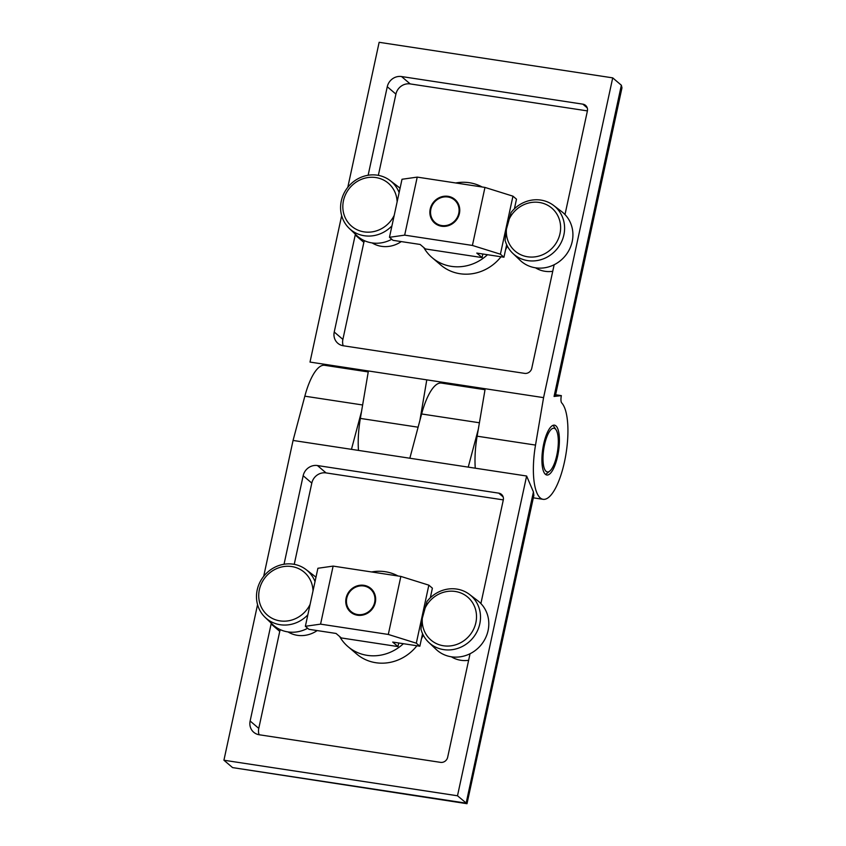 <?xml version="1.0" encoding="UTF-8"?>
<svg xmlns="http://www.w3.org/2000/svg" width="846" height="846" viewBox="0 0 846 846"><rect width="100%" height="100%" fill="white"/><g stroke="black" fill="none" stroke-linecap="round" stroke-linejoin="round"><path stroke-width="1.27" d="M403.383 643.7A43.516 40.513 130.5 0 1 348.023 646.651A43.516 40.513 130.5 0 1 339.669 636.541M371.606 571.959A43.516 40.513 130.5 0 1 398.032 575.989M422.556 633.665L419.849 646.207L392.692 642.072L397.969 646.577L341.329 637.947L336.052 633.453L308.906 629.318L305.364 626.294L320.571 624.137L388.303 634.447L416.306 643.193L428.848 585.157L432.391 588.182L430.318 597.784M428.848 585.157L400.856 576.412L333.123 566.101L317.906 568.269L305.364 626.294M419.849 646.207L416.306 643.193M422.323 618.215L420.97 629.191A31.503 29.324 -49.5 0 0 428.679 642.315A31.503 29.324 -49.5 0 0 471.042 640.041A31.503 29.324 -49.5 0 0 472.639 597.223A31.503 29.324 -49.5 0 0 469.509 594.442A31.503 29.324 -49.5 0 0 426.955 601.506L422.323 618.215A28.267 26.311 -49.5 0 0 458.68 643.679A28.267 26.311 -49.5 0 0 468.578 597.889A28.267 26.311 -49.5 0 0 423.878 611.013M428.679 642.315L436.081 649.358A32.063 29.853 -49.5 0 0 469.932 653.789A3.109 2.898 130.5 0 1 469.868 654.582L447.661 757.276A6.229 5.795 130.5 0 1 440.533 762.362L259.225 734.762A12.447 11.59 130.5 0 1 253.737 732.266A12.447 11.59 130.5 0 1 250.13 721.014L271.111 623.999A3.109 2.898 130.5 0 1 271.355 623.291M284.034 564.25L303.164 475.727A12.447 11.59 130.5 0 1 317.43 465.543L498.738 493.144A6.229 5.795 130.5 0 1 503.285 500.018L481.078 602.701A3.109 2.898 130.5 0 1 480.814 603.473A32.063 29.853 -49.5 0 0 477.63 600.639L469.509 594.442M294.239 564.345L311.804 483.098A12.447 11.59 130.5 0 1 326.07 472.914L503.307 499.891M317.165 630.577A27.95 26.025 130.5 0 1 288.052 631.93M259.088 734.74A12.447 11.59 130.5 0 1 258.77 728.385L279.751 631.37A3.109 2.898 130.5 0 1 280.586 629.794M468.631 660.292A28.013 26.078 130.5 0 1 451.383 656.803M421.456 638.783A43.516 40.513 130.5 0 0 423.085 635.367A3.109 2.898 130.5 0 1 423.233 635.06M416.909 645.762A43.516 40.513 130.5 0 1 356.674 654.021L348.023 646.651M526.624 476.012L457.496 795.779L467.003 803.7L533.868 495.344L533.424 491.928L526.624 476.012L293.065 440.449L263.688 576.327M457.496 795.779L223.926 760.226L232.565 767.597L467.003 803.7M469.932 653.789A32.063 29.853 -49.5 0 0 480.814 603.473M257.565 604.636L223.926 760.226M368.232 371.933L324.589 365.292A49.808 15.736 98.7 0 0 304.835 396.182L293.065 440.449M485.012 389.72L441.369 383.069A49.808 15.736 98.7 0 0 421.625 413.969L409.845 458.225M478.297 429.292L468.24 467.119M361.517 411.505L351.45 449.342M357.477 615.232A15.566 14.488 130.5 0 1 350.614 612.113A15.566 14.488 130.5 0 1 349.684 590.868A15.566 14.488 130.5 0 1 370.812 588.435A15.566 14.488 130.5 0 1 373.974 606.286A15.566 14.488 130.5 0 1 357.477 615.232M350.709 612.197A15.566 14.488 130.5 0 1 349.884 591.037A15.566 14.488 130.5 0 1 370.908 588.52M398.741 642.992L397.969 646.577M333.123 566.101L320.571 624.137M400.856 576.412L388.303 634.447M346.775 598.154A14.858 13.832 -49.5 0 0 357.625 614.545A14.858 13.832 -49.5 0 0 374.651 602.394A14.858 13.832 -49.5 0 0 363.801 585.992A14.858 13.832 -49.5 0 0 346.775 598.154M315.029 581.593A31.503 29.324 -49.5 0 0 306.019 569.548A31.503 29.324 -49.5 0 0 264.428 575.428A31.503 29.324 -49.5 0 0 265.189 617.421A31.503 29.324 -49.5 0 0 307.838 614.841M315.96 577.258A32.063 29.853 -49.5 0 0 314.141 575.745L306.019 569.548M265.189 617.421L272.581 624.464A32.063 29.853 -49.5 0 0 307.658 628.261M313.02 590.899A28.267 26.311 -49.5 0 0 275.574 569.115A28.267 26.311 -49.5 0 0 265.93 613.731A28.267 26.311 -49.5 0 0 310.101 604.372M545.469 474.363A25.211 7.963 98.7 0 0 546.78 473.549L549.815 471.042A22.102 6.98 98.7 0 0 557.556 451.14A22.102 6.98 98.7 0 0 556.086 429.842A22.102 6.98 98.7 0 0 544.517 444.859A22.102 6.98 98.7 0 0 543.629 465.935A22.102 6.98 98.7 0 0 549.815 471.042M556.086 429.842L553.94 426.543A25.211 7.963 98.7 0 0 552.924 425.369M389.467 237.303L404.674 235.135L472.406 245.446L500.409 254.191L503.952 257.216L476.795 253.081L482.072 257.575L425.432 248.957L420.155 244.462L393.009 240.327L389.467 237.303L402.009 179.267L417.226 177.11L484.959 187.421L512.951 196.166L516.494 199.18L514.421 208.793M487.486 254.709A43.516 40.513 130.5 0 1 432.137 257.649A43.516 40.513 130.5 0 1 423.783 247.54M455.708 182.969A43.516 40.513 130.5 0 1 482.135 186.987M500.409 254.191L512.951 196.166M503.952 257.216L506.659 244.674M506.426 229.213L505.073 240.201A31.503 29.324 -49.5 0 0 512.782 253.324A31.503 29.324 -49.5 0 0 546.051 257.67A31.503 29.324 -49.5 0 0 553.612 205.451A31.503 29.324 -49.5 0 0 511.058 212.515L506.426 229.213A28.267 26.311 -49.5 0 0 542.783 254.688A28.267 26.311 -49.5 0 0 552.681 208.888A28.267 26.311 -49.5 0 0 507.981 222.022M482.072 257.575L482.844 254.001M441.58 226.231A15.566 14.488 130.5 0 1 434.717 223.122A15.566 14.488 130.5 0 1 433.787 201.877A15.566 14.488 130.5 0 1 454.915 199.434A15.566 14.488 130.5 0 1 458.077 217.295A15.566 14.488 130.5 0 1 441.58 226.231M404.674 235.135L417.226 177.11M472.406 245.446L484.959 187.421M512.782 253.324L520.184 260.367A32.063 29.853 -49.5 0 0 554.035 264.798A3.109 2.898 130.5 0 1 553.971 265.591L531.764 368.274A6.229 5.795 130.5 0 1 524.636 373.372L343.328 345.771A12.447 11.59 130.5 0 1 337.84 343.275A12.447 11.59 130.5 0 1 334.233 332.023L355.214 235.008A3.109 2.898 130.5 0 1 355.457 234.3M368.137 175.249L387.267 86.736A12.447 11.59 130.5 0 1 401.533 76.542L582.841 104.153A6.229 5.795 130.5 0 1 587.388 111.016L565.181 213.71A3.109 2.898 130.5 0 1 564.917 214.472A32.063 29.853 -49.5 0 0 561.733 211.637L553.612 205.451M378.342 175.355L395.917 94.107A12.447 11.59 130.5 0 1 410.183 83.913L587.41 110.9M401.268 241.586A27.95 26.025 130.5 0 1 372.155 242.939M343.19 345.75A12.447 11.59 130.5 0 1 342.884 339.394L363.854 242.368A3.109 2.898 130.5 0 1 364.689 240.803M552.734 271.302A28.013 26.078 130.5 0 1 535.497 267.812M505.559 249.792A43.516 40.513 130.5 0 0 507.188 246.376A3.109 2.898 130.5 0 1 507.346 246.07M501.012 256.772A43.516 40.513 130.5 0 1 440.777 265.02L432.137 257.649M555.611 394.754L561.363 395.632L554.067 396.457L621.355 85.234L612.716 77.864L543.576 397.631L426.786 379.854L419.912 420.399M426.786 379.854L310.006 362.077L341.668 215.645M612.716 77.864L379.145 42.3L347.791 187.336M554.035 264.798A32.063 29.853 -49.5 0 0 564.917 214.472M543.576 397.631L535.518 445.081A49.808 15.736 98.7 0 0 543.164 499.32A49.808 15.736 98.7 0 0 565.17 458.5A49.808 15.736 98.7 0 0 561.723 402.929A6.229 1.967 98.7 0 1 561.363 395.632M545.416 474.32A25.211 7.963 98.7 0 0 546.865 475.018A25.211 7.963 98.7 0 0 558.529 451.288A25.211 7.963 98.7 0 0 554.447 425.157A25.211 7.963 98.7 0 0 543.185 446.487A25.211 7.963 98.7 0 0 545.416 474.32M621.355 85.234L621.969 87.836L555.336 396.023L554.067 396.457M444.192 382.508A6.229 1.967 98.7 0 0 444.309 383.524M368.401 370.96L360.354 418.41A49.808 15.736 98.7 0 0 358.482 450.41M485.181 388.748L477.133 436.187A49.808 15.736 98.7 0 0 475.272 468.187M434.812 223.207A15.566 14.488 130.5 0 1 433.987 202.046A15.566 14.488 130.5 0 1 455.011 199.519M430.878 209.152A14.858 13.832 -49.5 0 0 441.728 225.554A14.858 13.832 -49.5 0 0 458.754 213.404A14.858 13.832 -49.5 0 0 447.904 197.002A14.858 13.832 -49.5 0 0 430.878 209.152M399.132 192.602A31.503 29.324 -49.5 0 0 390.122 180.558A31.503 29.324 -49.5 0 0 348.531 186.437A31.503 29.324 -49.5 0 0 349.292 228.431A31.503 29.324 -49.5 0 0 391.941 225.85M400.063 188.267A32.063 29.853 -49.5 0 0 398.244 186.744L390.122 180.558M349.292 228.431L356.684 235.474A32.063 29.853 -49.5 0 0 391.761 239.259M397.123 201.898A28.267 26.311 -49.5 0 0 359.677 180.113A28.267 26.311 -49.5 0 0 350.033 224.729A28.267 26.311 -49.5 0 0 394.204 215.37M311.804 483.098L303.164 475.727M533.424 491.928L466.135 803.15L232.565 767.597M479.407 422.767L421.625 413.969M362.627 404.98L304.835 396.182M326.07 472.914L317.43 465.543M503.148 496.909L498.738 493.144M258.77 728.385L250.13 721.014M279.751 631.37L271.111 623.999M423.085 635.367L422.334 634.733M469.868 654.571L469.297 654.095M395.917 94.107L387.267 86.736M360.354 418.41L418.104 427.198M477.133 436.187L535.518 445.081M410.183 83.913L401.533 76.542M587.251 107.907L582.841 104.153M342.884 339.394L334.233 332.023M363.854 242.368L355.214 235.008M507.188 246.376L506.437 245.731M553.971 265.581L553.4 265.094M533.329 497.829L543.164 499.32"/></g></svg>
